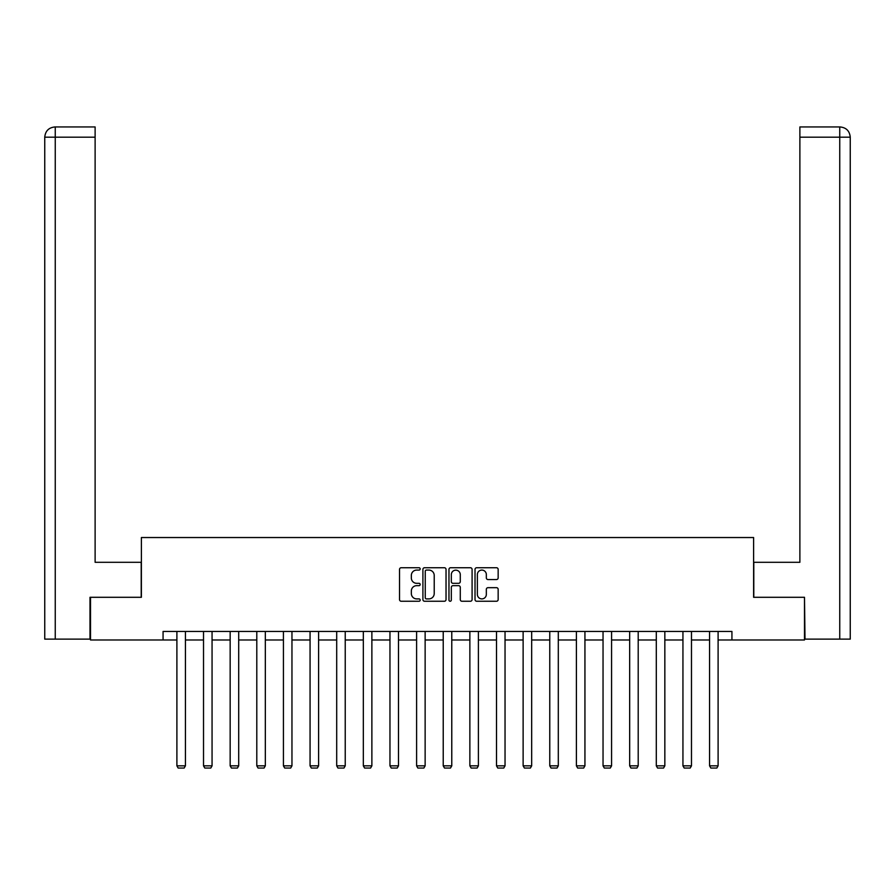 <?xml version="1.0" encoding="UTF-8"?>
<svg xmlns="http://www.w3.org/2000/svg" width="895" height="895" viewBox="0 0 895 895"><rect width="100%" height="100%" fill="white"/><g stroke="black" fill="none" stroke-linecap="round" stroke-linejoin="round"><path stroke-width="1.34" d="M420.18 568.907A1.175 1.175 0 0 0 419.017 567.732L401.206 567.732A1.678 1.678 0 0 0 399.528 569.41L399.528 599.572A1.678 1.678 0 0 0 401.206 601.25L419.017 601.25A1.175 1.175 0 0 0 420.18 600.075A1.175 1.175 0 0 0 419.017 598.9L416.712 598.9A5.359 5.359 0 0 1 411.342 593.542L411.342 591.024A5.359 5.359 0 0 1 416.712 585.666L419.017 585.666A1.175 1.175 0 0 0 420.18 584.491A1.175 1.175 0 0 0 419.017 583.316L416.712 583.316A5.359 5.359 0 0 1 411.342 577.957L411.342 575.44A5.359 5.359 0 0 1 416.712 570.081L419.017 570.081A1.175 1.175 0 0 0 420.18 568.907M496.479 579.546A1.678 1.678 0 0 0 498.157 577.879L498.157 569.41A1.678 1.678 0 0 0 496.479 567.732L476.699 567.732A1.678 1.678 0 0 0 475.021 569.41L475.021 599.572A1.678 1.678 0 0 0 476.699 601.25L496.479 601.25A1.678 1.678 0 0 0 498.157 599.572L498.157 589.357A1.678 1.678 0 0 0 496.479 587.679L488.01 587.679A1.678 1.678 0 0 0 486.332 589.357L486.332 594.425A4.486 4.486 0 0 1 481.857 598.9A4.486 4.486 0 0 1 477.371 594.425L477.371 574.568A4.486 4.486 0 0 1 481.857 570.081A4.486 4.486 0 0 1 486.332 574.568L486.332 577.879A1.678 1.678 0 0 0 488.01 579.546L496.479 579.546M95.116 126.945L55.009 126.945L95.116 126.945L95.116 137.181L55.255 137.181L55.255 639.131L89.992 639.131L89.992 597.301L141.388 597.301L141.388 537.537L753.612 537.537L753.612 597.301L804.493 597.301L804.493 639.981L731.931 639.981L731.931 631.445L163.069 631.445L163.069 639.981L176.897 639.981M90.507 597.301L90.507 639.981L163.069 639.981M446.034 569.41A1.678 1.678 0 0 0 444.356 567.732L424.588 567.732A1.678 1.678 0 0 0 422.91 569.41L422.91 599.572A1.678 1.678 0 0 0 424.588 601.25L444.356 601.25A1.678 1.678 0 0 0 446.034 599.572L446.034 569.41M450.644 567.732L470.412 567.732A1.678 1.678 0 0 1 472.09 569.41L472.09 599.572A1.678 1.678 0 0 1 470.412 601.25L461.954 601.25A1.678 1.678 0 0 1 460.276 599.572L460.276 587.344A1.678 1.678 0 0 0 458.598 585.666L452.993 585.666A1.678 1.678 0 0 0 451.315 587.344L451.315 600.075A1.175 1.175 0 0 1 450.14 601.25A1.175 1.175 0 0 1 448.966 600.075L448.966 569.41A1.678 1.678 0 0 1 450.644 567.732M185.433 639.981L203.523 639.981M212.059 639.981L230.16 639.981M238.696 639.981L256.798 639.981M265.334 639.981L283.424 639.981M291.96 639.981L310.062 639.981M318.598 639.981L336.699 639.981M345.235 639.981L363.325 639.981M371.872 639.981L389.963 639.981M398.499 639.981L416.6 639.981M425.136 639.981L443.226 639.981M451.774 639.981L469.864 639.981M478.4 639.981L496.501 639.981M505.037 639.981L523.127 639.981M531.675 639.981L549.765 639.981M558.301 639.981L576.402 639.981M584.938 639.981L603.04 639.981M611.576 639.981L629.666 639.981M638.202 639.981L656.303 639.981M664.84 639.981L682.941 639.981M691.477 639.981L709.567 639.981M718.103 639.981L731.931 639.981M426.423 570.081A1.175 1.175 0 0 0 425.248 571.256L425.248 597.737A1.175 1.175 0 0 0 426.423 598.9L428.862 598.9A5.359 5.359 0 0 0 434.22 593.542L434.22 575.44A5.359 5.359 0 0 0 428.862 570.081L426.423 570.081M460.276 574.646A4.486 4.486 0 0 0 455.79 570.16A4.486 4.486 0 0 0 451.315 574.646L451.315 581.649A1.678 1.678 0 0 0 452.993 583.316L458.598 583.316A1.678 1.678 0 0 0 460.276 581.649L460.276 574.646M185.433 631.445L185.433 765.84L176.897 765.84L176.897 631.445M185.433 765.84L184.146 768.055L178.172 768.055L176.897 765.84M141.209 597.301L141.209 562.295L95.116 562.295L95.116 137.181M55.255 639.131L44.75 639.131L44.75 137.181C45.365 130.961 48.777 127.549 54.975 126.945L55.009 126.945C48.766 127.549 45.354 130.972 44.75 137.181L44.75 536.687M55.255 126.945L57.56 126.945L55.255 126.945L55.255 137.181L44.75 137.181M753.791 597.301L753.791 562.295L799.884 562.295L799.884 126.945L839.991 126.945L799.884 126.945M850.25 639.131L850.25 536.687L850.25 639.131L805.008 639.131L804.493 597.301M839.745 126.945L837.44 126.945L839.745 126.945L839.745 137.181L799.884 137.181M839.745 639.131L839.745 137.181L850.25 137.181L850.25 536.687L850.25 137.181C849.635 130.961 846.222 127.549 840.025 126.945M212.059 631.445L212.059 765.84L203.523 765.84L203.523 631.445M212.059 765.84L210.784 768.055L204.81 768.055L203.523 765.84M238.696 631.445L238.696 765.84L230.16 765.84L230.16 631.445M238.696 765.84L237.421 768.055L231.447 768.055L230.16 765.84M265.334 631.445L265.334 765.84L256.798 765.84L256.798 631.445M265.334 765.84L264.047 768.055L258.073 768.055L256.798 765.84M291.96 631.445L291.96 765.84L283.424 765.84L283.424 631.445M291.96 765.84L290.685 768.055L284.711 768.055L283.424 765.84M318.598 631.445L318.598 765.84L310.062 765.84L310.062 631.445M318.598 765.84L317.322 768.055L311.348 768.055L310.062 765.84M345.235 631.445L345.235 765.84L336.699 765.84L336.699 631.445M345.235 765.84L343.948 768.055L337.974 768.055L336.699 765.84M371.872 631.445L371.872 765.84L363.325 765.84L363.325 631.445M371.872 765.84L370.586 768.055L364.612 768.055L363.325 765.84M398.499 631.445L398.499 765.84L389.963 765.84L389.963 631.445M398.499 765.84L397.223 768.055L391.249 768.055L389.963 765.84M425.136 631.445L425.136 765.84L416.6 765.84L416.6 631.445M425.136 765.84L423.85 768.055L417.875 768.055L416.6 765.84M451.774 631.445L451.774 765.84L443.226 765.84L443.226 631.445M451.774 765.84L450.487 768.055L444.513 768.055L443.226 765.84M478.4 631.445L478.4 765.84L469.864 765.84L469.864 631.445M478.4 765.84L477.124 768.055L471.15 768.055L469.864 765.84M505.037 631.445L505.037 765.84L496.501 765.84L496.501 631.445M505.037 765.84L503.751 768.055L497.777 768.055L496.501 765.84M531.675 631.445L531.675 765.84L523.127 765.84L523.127 631.445M531.675 765.84L530.388 768.055L524.414 768.055L523.127 765.84M558.301 631.445L558.301 765.84L549.765 765.84L549.765 631.445M558.301 765.84L557.026 768.055L551.051 768.055L549.765 765.84M584.938 631.445L584.938 765.84L576.402 765.84L576.402 631.445M584.938 765.84L583.652 768.055L577.678 768.055L576.402 765.84M611.576 631.445L611.576 765.84L603.04 765.84L603.04 631.445M611.576 765.84L610.289 768.055L604.315 768.055L603.04 765.84M638.202 631.445L638.202 765.84L629.666 765.84L629.666 631.445M638.202 765.84L636.927 768.055L630.953 768.055L629.666 765.84M664.84 631.445L664.84 765.84L656.303 765.84L656.303 631.445M664.84 765.84L663.553 768.055L657.579 768.055L656.303 765.84M691.477 631.445L691.477 765.84L682.941 765.84L682.941 631.445M691.477 765.84L690.19 768.055L684.216 768.055L682.941 765.84M718.103 631.445L718.103 765.84L709.567 765.84L709.567 631.445M718.103 765.84L716.828 768.055L710.854 768.055L709.567 765.84"/></g></svg>
